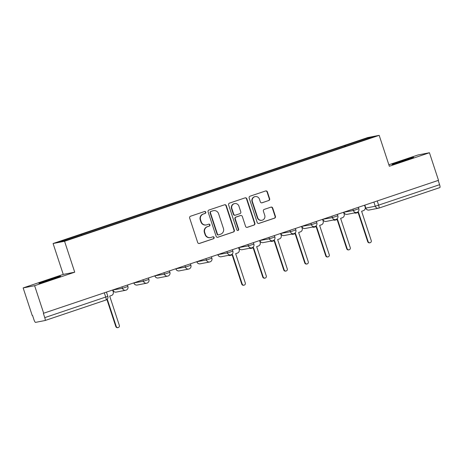 <?xml version="1.0" encoding="UTF-8"?>
<svg xmlns="http://www.w3.org/2000/svg" width="463" height="463" viewBox="0 0 463 463"><rect width="100%" height="100%" fill="white"/><g stroke="black" fill="none" stroke-linecap="round" stroke-linejoin="round"><path stroke-width="0.69" d="M205.798 212.152A1.001 0.972 79 0 0 204.559 211.51L190.524 216.238A1.435 1.395 79 0 0 189.651 218.044L197.701 242.531A1.435 1.395 79 0 0 199.466 243.445L213.501 238.717A1.001 0.972 79 0 0 214.114 237.455A1.001 0.972 79 0 0 212.876 236.813L211.059 237.426A4.584 4.456 79 0 1 205.404 234.498L204.733 232.455A4.584 4.456 79 0 1 207.528 226.679L209.345 226.066A1.001 0.972 79 0 0 208.836 224.133A1.001 0.972 79 0 0 208.715 224.161L206.903 224.775A4.584 4.456 79 0 1 201.243 221.846L200.572 219.803A4.584 4.456 79 0 1 203.367 214.028L205.184 213.414A1.001 0.972 79 0 0 205.798 212.152M206.348 224.92L206.012 224.989A4.584 4.456 79 0 1 200.907 221.91L200.236 219.867A4.584 4.456 79 0 1 203.031 214.091L204.849 213.484A1.001 0.972 79 0 0 204.513 211.527M199.125 243.515A1.435 1.395 79 0 0 199.136 243.509L213.171 238.786A1.001 0.972 79 0 0 212.83 236.83M210.503 237.571L210.167 237.641A4.584 4.456 79 0 1 205.068 234.562L204.397 232.519A4.584 4.456 79 0 1 207.192 226.743L209.01 226.135A1.001 0.972 79 0 0 208.668 224.179M400.24 161.39A11.384 0.341 -18.2 0 0 392.034 164.434A11.384 0.341 -18.2 0 0 405.455 160.372A11.384 0.341 -18.2 0 0 413.662 157.327A11.384 0.341 -18.2 0 0 400.24 161.39M47.133 280.289A11.384 0.341 -18.2 0 0 38.927 283.339A11.384 0.341 -18.2 0 0 52.354 279.276A11.384 0.341 -18.2 0 0 60.56 276.226A11.384 0.341 -18.2 0 0 47.133 280.289M268.766 200.543A1.435 1.395 79 0 0 269.64 198.737L267.382 191.867A1.435 1.395 79 0 0 265.617 190.953L250.026 196.202A1.435 1.395 79 0 0 249.158 198.008L257.208 222.495A1.435 1.395 79 0 0 258.973 223.409L274.559 218.16A1.435 1.395 79 0 0 275.433 216.354L272.707 208.055A1.435 1.395 79 0 0 270.936 207.14L264.269 209.386A1.435 1.395 79 0 0 263.395 211.192L264.743 215.307A3.831 3.727 79 0 1 261.942 220.261A3.831 3.727 79 0 1 257.677 217.685L252.381 201.567A3.831 3.727 79 0 1 255.182 196.613A3.831 3.727 79 0 1 259.448 199.188L260.328 201.874A1.435 1.395 79 0 0 262.099 202.788L268.436 200.606A1.435 1.395 79 0 0 269.31 198.801L267.047 191.931A1.435 1.395 79 0 0 265.623 190.947M74.722 272.186L63.252 274.42L23.15 287.922L34.621 285.694L74.722 272.186L64.56 241.281L379.18 135.341L389.342 166.246L429.444 152.744L438.507 180.321L43.354 313.335L44.766 317.635L107.833 296.326L106.455 292.136M34.621 285.694L43.69 313.272M226.303 205.699A1.435 1.395 79 0 0 224.538 204.785L208.952 210.034A1.435 1.395 79 0 0 208.078 211.84L216.128 236.327A1.435 1.395 79 0 0 217.894 237.241L233.479 231.992A1.435 1.395 79 0 0 234.353 230.186L226.303 205.699L225.967 205.763A1.435 1.395 79 0 0 224.543 204.779M229.492 203.118L245.077 197.869A1.435 1.395 79 0 1 246.843 198.783L254.893 223.27A1.435 1.395 79 0 1 254.019 225.076L247.352 227.321A1.435 1.395 79 0 1 245.581 226.407L242.317 216.476A1.435 1.395 79 0 0 240.552 215.561L236.124 217.049A1.435 1.395 79 0 0 235.25 218.854L238.648 229.191A1.001 0.972 79 0 1 237.918 230.487A1.001 0.972 79 0 1 236.801 229.816L228.618 204.924A1.435 1.395 79 0 1 229.492 203.118M23.15 287.922L32.219 315.5L32.555 315.436L33.967 319.73A2.917 0.677 -108.6 0 0 35.547 322.375L45.009 320.535A2.917 0.677 -108.6 0 0 45.033 320.529A2.917 0.677 -108.6 0 0 44.766 317.635M63.252 274.42L53.089 243.515L367.709 137.569L379.18 135.341M429.444 152.744L417.967 154.972L388.856 164.776M438.189 180.431L439.59 184.685A2.917 0.677 71.4 0 1 439.85 187.579A2.917 0.677 71.4 0 1 439.833 187.584L378.913 208.101M345.792 146.279L345.334 145.521L367.94 137.91L373.56 136.816L351.741 144.277L87.721 233.178L64.328 240.945L58.708 242.039L81.314 234.423L81.714 235.088M345.334 145.521L81.314 234.423M64.56 241.281L53.089 243.515M344.854 146.597L344.547 145.671M367.663 138.802L367.94 137.91M217.894 237.241L217.558 237.305A1.435 1.395 79 0 0 217.558 237.305L233.149 232.056A1.435 1.395 79 0 0 234.018 230.25L225.967 205.763M211.03 211.446A1.001 0.972 79 0 0 210.416 212.714L217.483 234.203A1.001 0.972 79 0 0 218.721 234.845L220.637 234.203A4.584 4.456 79 0 0 223.432 228.427L218.6 213.732A4.584 4.456 79 0 0 212.945 210.804L210.694 211.516A1.001 0.972 79 0 0 210.08 212.777L210.416 212.714M218.6 234.88L218.264 234.944A1.001 0.972 79 0 1 217.147 234.272L210.08 212.777M213.501 210.653L213.165 210.723A4.584 4.456 79 0 0 212.61 210.868L212.945 210.804M210.694 211.516L212.61 210.868M247.352 227.321L247.016 227.385A1.435 1.395 79 0 0 247.016 227.385L253.683 225.14A1.435 1.395 79 0 0 254.557 223.334L246.507 198.847A1.435 1.395 79 0 0 245.083 197.863M240.725 215.515L240.39 215.579A1.435 1.395 79 0 0 240.216 215.625L235.789 217.112A1.435 1.395 79 0 0 234.915 218.918L238.318 229.26L238.648 229.191M237.745 230.505A1.001 0.972 79 0 0 238.318 229.26M238.931 206.168A3.831 3.727 79 0 0 234.666 203.598A3.831 3.727 79 0 0 231.865 208.553L233.728 214.23A1.435 1.395 79 0 0 235.499 215.145L239.921 213.657A1.435 1.395 79 0 0 240.795 211.851L238.931 206.168M234.666 203.598L234.33 203.662A3.831 3.727 79 0 0 231.529 208.616L231.865 208.553M235.326 215.191L234.99 215.254A1.435 1.395 79 0 1 233.393 214.294L231.529 208.616M262.099 202.788L261.763 202.852A1.435 1.395 79 0 0 261.763 202.852L268.436 200.606M255.182 196.613L254.847 196.677A3.831 3.727 79 0 0 252.046 201.631L252.381 201.567M261.942 220.261L261.612 220.324A3.831 3.727 79 0 1 257.347 217.749L252.046 201.631M258.973 223.409L258.638 223.473A1.435 1.395 79 0 0 258.638 223.473L274.223 218.223A1.435 1.395 79 0 0 275.097 216.418L272.371 208.119A1.435 1.395 79 0 0 270.948 207.135M107.266 299.15L116.242 326.45A1.678 1.632 79 0 0 118.106 327.578A1.678 1.632 79 0 0 119.332 325.408L109.696 296.094L111.444 295.504A2.917 2.836 79 0 0 113.227 291.829L112.642 290.052M118.106 327.578L117.671 327.659A1.678 1.632 -101 0 1 115.802 326.531L106.912 299.492M228.896 255.258A2.917 2.836 79 0 0 230.805 255.31L232.559 254.725L242.195 284.033A1.678 1.632 79 0 0 244.065 285.162A1.678 1.632 79 0 0 245.292 282.991L235.65 253.683L237.403 253.093A2.917 2.836 79 0 0 239.18 249.412L238.595 247.641M244.065 285.162L243.625 285.249A1.678 1.632 -101 0 1 241.761 284.12L232.142 254.864M230.452 255.408L230.018 255.489A2.917 2.836 -101 0 1 228.462 255.344M249.887 248.191A2.917 2.836 79 0 0 251.803 248.243L253.55 247.653L263.187 276.967A1.678 1.632 79 0 0 265.056 278.095A1.678 1.632 79 0 0 266.283 275.925L256.647 246.611L258.395 246.021A2.917 2.836 79 0 0 260.171 242.346L259.593 240.569M265.056 278.095L264.622 278.176A1.678 1.632 -101 0 1 262.752 277.053L253.134 247.798M251.444 248.336L251.01 248.423A2.917 2.836 -101 0 1 249.453 248.272M270.878 241.119A2.917 2.836 79 0 0 272.794 241.177L274.542 240.586L284.178 269.9A1.678 1.632 79 0 0 286.047 271.023A1.678 1.632 79 0 0 287.274 268.858L277.638 239.545L279.386 238.954A2.917 2.836 79 0 0 281.168 235.279L280.584 233.502M286.047 271.023L285.613 271.11A1.678 1.632 -101 0 1 283.744 269.981L274.125 240.725M272.441 241.269L272.001 241.35A2.917 2.836 -101 0 1 270.444 241.206M291.875 234.052A2.917 2.836 79 0 0 293.785 234.104L295.533 233.514L305.169 262.828A1.678 1.632 79 0 0 307.038 263.956A1.678 1.632 79 0 0 308.265 261.786L298.629 232.472L300.377 231.888A2.917 2.836 79 0 0 302.16 228.207L301.575 226.43M307.038 263.956L306.604 264.037A1.678 1.632 -101 0 1 304.735 262.915L295.116 233.659M293.432 234.197L292.998 234.284A2.917 2.836 -101 0 1 291.435 234.139M312.866 226.986A2.917 2.836 79 0 0 314.776 227.038L316.524 226.448L326.166 255.761A1.678 1.632 79 0 0 328.03 256.884A1.678 1.632 79 0 0 329.257 254.719L319.62 225.406L321.368 224.815A2.917 2.836 79 0 0 323.151 221.14L322.566 219.364M328.03 256.884L327.596 256.971A1.678 1.632 -101 0 1 325.732 255.842L316.107 226.586M314.423 227.13L313.989 227.217A2.917 2.836 -101 0 1 312.432 227.067M333.858 219.913A2.917 2.836 79 0 0 335.768 219.966L337.521 219.381L347.157 248.689A1.678 1.632 79 0 0 349.027 249.817A1.678 1.632 79 0 0 350.254 247.647L340.612 218.339L342.365 217.749A2.917 2.836 79 0 0 344.142 214.068L343.558 212.297M349.027 249.817L348.587 249.904A1.678 1.632 -101 0 1 346.723 248.776L337.105 219.52M335.415 220.064L334.98 220.145A2.917 2.836 -101 0 1 333.424 220M354.849 212.847A2.917 2.836 79 0 0 356.765 212.899L358.512 212.309L368.149 241.622A1.678 1.632 79 0 0 370.018 242.751A1.678 1.632 79 0 0 371.245 240.581L361.609 211.267L363.357 210.677A2.917 2.836 79 0 0 365.133 207.002L364.555 205.225M370.018 242.751L369.584 242.832A1.678 1.632 -101 0 1 367.715 241.709L358.096 212.453M356.406 212.992L355.972 213.078A2.917 2.836 -101 0 1 354.415 212.928M343.766 212.228L353.367 210.543L358.831 208.726L358.362 207.308M343.841 212.199L343.899 212.384A2.917 2.836 79 0 0 347.146 214.346L356.614 212.505A2.917 2.836 -101 0 1 353.367 210.543L352.904 209.149M322.769 219.294L332.37 217.61L337.834 215.793L337.371 214.381M322.844 219.271L322.908 219.45A2.917 2.836 79 0 0 326.155 221.412L335.623 219.572A2.917 2.836 -101 0 1 332.37 217.61L331.913 216.215M301.778 226.366L311.379 224.682L316.842 222.865L316.379 221.447M301.853 226.338L301.917 226.523A2.917 2.836 79 0 0 305.163 228.479L314.626 226.639A2.917 2.836 -101 0 1 311.379 224.682L310.922 223.288M280.786 233.433L290.388 231.749L295.851 229.932L295.388 228.519M280.862 233.41L280.919 233.589A2.917 2.836 79 0 0 284.172 235.551L293.635 233.711A2.917 2.836 -101 0 1 290.388 231.749L289.931 230.354M259.795 240.5L269.397 238.821L274.86 237.004L274.391 235.586M259.87 240.476L259.928 240.662A2.917 2.836 79 0 0 263.175 242.618L272.643 240.777A2.917 2.836 -101 0 1 269.397 238.821L268.934 237.426M238.804 247.572L248.399 245.888L253.869 244.07L253.4 242.653M238.879 247.543L238.937 247.728A2.917 2.836 79 0 0 242.184 249.69L251.652 247.85A2.917 2.836 -101 0 1 248.399 245.888L247.942 244.493M217.807 254.638L227.408 252.96L232.872 251.137L232.409 249.725M217.882 254.615L217.946 254.795A2.917 2.836 79 0 0 221.192 256.757L230.661 254.916A2.917 2.836 -101 0 1 227.408 252.96L226.951 251.559M196.816 261.711L206.417 260.027L211.88 258.209L211.417 256.791M196.891 261.682L196.954 261.867A2.917 2.836 79 0 0 200.201 263.823L209.664 261.983A2.917 2.836 -101 0 1 206.417 260.027L205.96 258.632M175.824 268.777L185.426 267.093L190.889 265.276L190.426 263.864M175.899 268.754L175.957 268.934A2.917 2.836 79 0 0 179.21 270.896L188.672 269.055A2.917 2.836 -101 0 1 185.426 267.093L184.969 265.698M154.833 275.844L164.434 274.165L169.898 272.348L169.429 270.93M154.908 275.821L154.966 276.006A2.917 2.836 79 0 0 158.213 277.962L167.681 276.122A2.917 2.836 -101 0 1 164.434 274.165L163.971 272.771M133.842 282.916L143.437 281.232L148.907 279.415L148.438 277.997M133.917 282.887L133.975 283.072A2.917 2.836 79 0 0 137.222 285.034L146.69 283.194A2.917 2.836 -101 0 1 143.437 281.232L142.98 279.837M112.845 289.983L122.446 288.304L127.91 286.481L127.447 285.069M112.92 289.96L112.984 290.145A2.917 2.836 79 0 0 116.23 292.101L125.699 290.26A2.917 2.836 -101 0 1 122.446 288.304L121.989 286.904M364.832 205.132L365.805 208.09L375.267 206.249L439.59 184.685M373.896 202.076L375.267 206.249A2.917 2.836 -101 0 0 378.514 208.205A2.917 2.917 0 0 0 378.89 208.107A2.917 0.677 -108.6 0 0 378.89 208.107A2.917 0.677 -108.6 0 0 378.63 205.213L377.229 200.959M104.325 292.853L105.726 297.107A2.917 0.677 -108.6 0 1 105.992 300.001A2.917 0.677 -108.6 0 1 105.969 300.007L45.05 320.523M126.052 290.168A2.917 2.836 -101 0 1 125.699 290.26A2.917 2.917 0 0 0 127.91 286.481M147.043 283.096A2.917 2.836 -101 0 1 146.69 283.194A2.917 2.917 0 0 0 148.907 279.415M168.034 276.029A2.917 2.836 -101 0 1 167.681 276.122A2.917 2.917 0 0 0 169.898 272.348M189.026 268.962A2.917 2.836 -101 0 1 188.672 269.055A2.917 2.917 0 0 0 190.889 265.276M210.023 261.89A2.917 2.836 -101 0 1 209.664 261.983A2.917 2.917 0 0 0 211.88 258.209M231.014 254.824A2.917 2.836 -101 0 1 230.661 254.916A2.917 2.917 0 0 0 232.872 251.137M252.005 247.751A2.917 2.836 -101 0 1 251.652 247.85A2.917 2.917 0 0 0 253.869 244.07M272.996 240.685A2.917 2.836 -101 0 1 272.643 240.777A2.917 2.917 0 0 0 274.86 237.004M293.988 233.618A2.917 2.836 -101 0 1 293.635 233.711A2.917 2.917 0 0 0 295.851 229.932M314.985 226.546A2.917 2.836 -101 0 1 314.626 226.639A2.917 2.917 0 0 0 316.842 222.865M335.976 219.479A2.917 2.836 -101 0 1 335.623 219.572A2.917 2.917 0 0 0 337.834 215.793M356.967 212.407A2.917 2.836 -101 0 1 356.614 212.505A2.917 2.917 0 0 0 358.831 208.726M364.757 205.155L365.805 208.09A2.917 2.836 -101 0 0 369.052 210.046L378.514 208.205A2.917 2.836 -101 0 0 378.873 208.113L439.85 187.579M203.031 214.091L203.367 214.028M200.236 219.867L200.572 219.803M200.907 221.91L201.243 221.846M209.01 226.135L209.345 226.066M207.192 226.743L207.528 226.679M204.397 232.519L204.733 232.455M205.068 234.562L205.404 234.498M213.171 238.786L213.501 238.717M199.136 243.509L199.466 243.445M204.849 213.484L205.184 213.414M234.018 230.25L234.353 230.186M233.149 232.056L233.479 231.992M217.147 234.272L217.483 234.203M246.507 198.847L246.843 198.783M254.557 223.334L254.893 223.27M253.683 225.14L254.019 225.076M240.216 215.625L240.552 215.561M235.789 217.112L236.124 217.049M234.915 218.918L235.25 218.854M233.393 214.294L233.728 214.23M257.347 217.749L257.677 217.685M272.371 208.119L272.707 208.055M275.097 216.418L275.433 216.354M274.223 218.223L274.559 218.16M267.047 191.931L267.382 191.867M269.31 198.801L269.64 198.737M115.802 326.531L116.242 326.45M241.761 284.12L242.195 284.033M262.752 277.053L263.187 276.967M283.744 269.981L284.178 269.9M304.735 262.915L305.169 262.828M325.732 255.842L326.166 255.761M346.723 248.776L347.157 248.689M367.715 241.709L368.149 241.622M112.903 290.145A2.917 2.917 0 0 0 116.23 292.101M133.894 283.078A2.917 2.917 0 0 0 137.222 285.034M154.885 276.012A2.917 2.917 0 0 0 158.213 277.962M175.876 268.939A2.917 2.917 0 0 0 179.21 270.896M196.868 261.873A2.917 2.917 0 0 0 200.201 263.823M217.865 254.8A2.917 2.917 0 0 0 221.192 256.757M238.856 247.734A2.917 2.917 0 0 0 242.184 249.69M259.847 240.667A2.917 2.917 0 0 0 263.175 242.618M280.838 233.595A2.917 2.917 0 0 0 284.172 235.551M301.83 226.529A2.917 2.917 0 0 0 305.163 228.479M322.827 219.456A2.917 2.917 0 0 0 326.155 221.412M343.818 212.39A2.917 2.917 0 0 0 347.146 214.346M365.724 208.095A2.917 2.917 0 0 0 369.052 210.046M45.033 320.529L105.992 300.001A2.917 2.917 0 0 0 107.833 296.326"/></g></svg>
